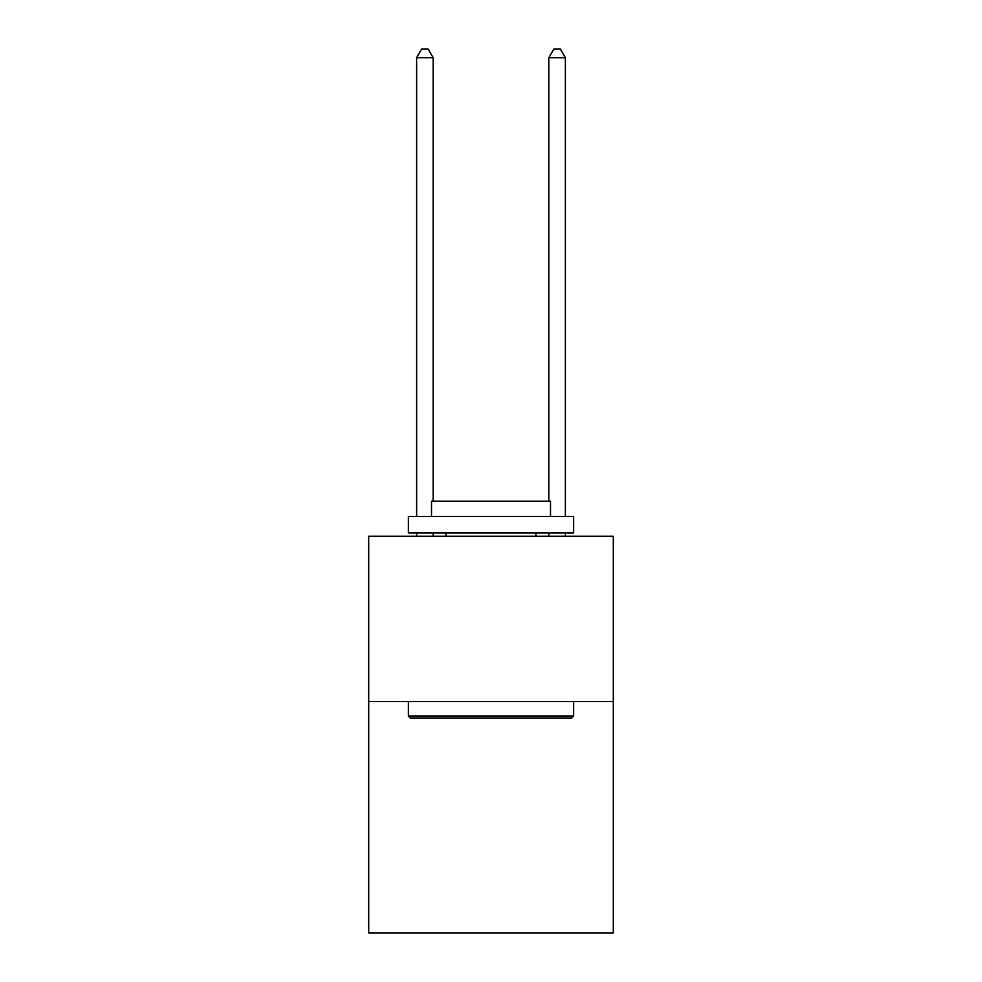 <?xml version="1.0" encoding="UTF-8"?>
<svg xmlns="http://www.w3.org/2000/svg" width="982" height="982" viewBox="0 0 982 982"><rect width="100%" height="100%" fill="white"/><g stroke="black" fill="none" stroke-linecap="round" stroke-linejoin="round"><path stroke-width="1.47" d="M613.296 701.541L613.296 932.9L368.704 932.9L368.704 536.282L613.296 536.282L613.296 701.541L368.704 701.541M410.353 718.063L408.377 716.087L573.623 716.087L571.647 718.063L410.353 718.063M573.623 516.446L573.623 532.981L408.377 532.981L408.377 516.446L573.623 516.446M431.503 516.446L431.503 501.25L550.497 501.25L550.497 516.446M573.623 701.541L573.623 716.087M408.377 701.541L408.377 716.087M535.951 532.981L535.951 536.282M446.049 532.981L446.049 536.282M433.16 501.25L433.16 57.693L416.638 57.693L416.638 516.446M416.638 532.981L416.638 536.282M433.16 532.981L433.16 536.282M416.638 57.693L421.597 49.1L428.201 49.1L433.16 57.693M565.362 536.282L565.362 532.981M565.362 516.446L565.362 57.693L548.84 57.693L548.84 501.25M548.84 536.282L548.84 532.981M548.84 57.693L553.799 49.1L560.403 49.1L565.362 57.693"/></g></svg>
